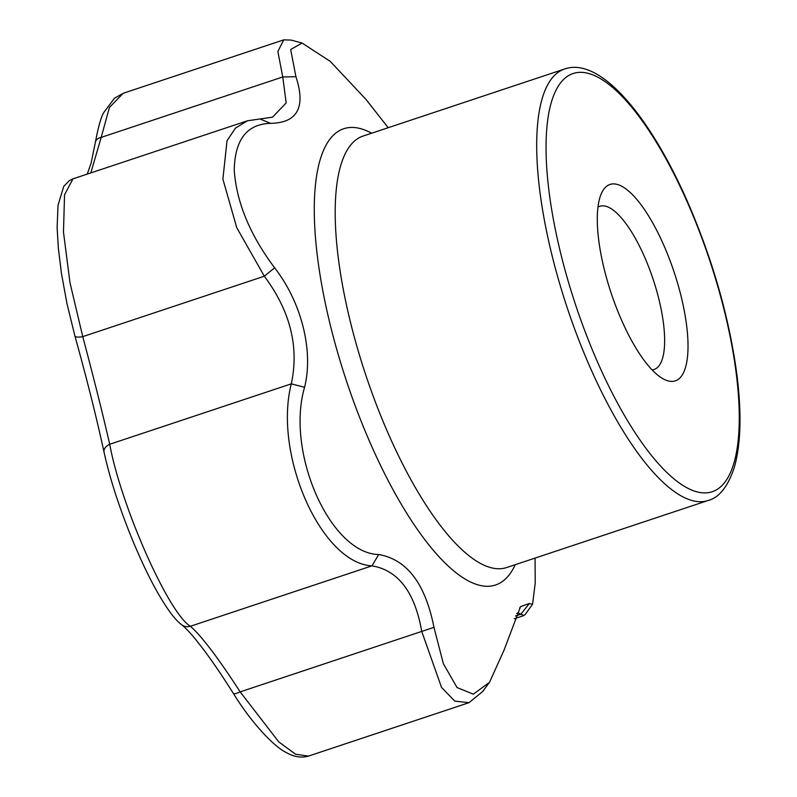 <?xml version="1.0" encoding="UTF-8"?>
<svg xmlns="http://www.w3.org/2000/svg" width="797" height="797" viewBox="0 0 797 797"><rect width="100%" height="100%" fill="white"/><g stroke="black" fill="none" stroke-linecap="round" stroke-linejoin="round"><path stroke-width="1.2" d="M682.999 373.693A103.49 33.175 -108.4 0 1 662.745 378.595A103.49 33.175 -108.4 0 1 611.169 293.127A103.49 33.175 -108.4 0 1 601.257 193.801A103.49 33.175 -108.4 0 1 662.327 241.969A103.49 33.175 -108.4 0 1 682.999 373.693M525.552 613.969L523.918 615.543L517.871 612.843L516.735 613.451M484.855 688.508L482.902 691.338L468.995 702.675L454.808 701.131L441.538 687.452L421.743 631.453C414.848 592.141 398.251 570.273 371.96 565.85C321.291 563.26 273.142 454.649 291.303 383.845C299.234 346.834 290.247 310.96 264.325 276.22L236.769 227.713L222.891 179.126L227.035 140.661L235.513 128.048L247.478 120.785L272.534 117.159L286.173 102.952L282.766 76.97L277.854 51.486L283.762 39.85L291.214 40.099L302.053 43.048L290.676 49.524L295.926 76.691C305.948 107.306 297.51 122.848 270.611 123.336C246.96 123.983 234.826 139.634 234.228 170.299C236.57 202.488 250.039 234.995 274.626 267.812C301.505 302.322 313.719 350.959 304.574 387.282C285.495 452.457 330.267 553.497 378.695 554.533C406.928 559.414 425.349 583.683 433.957 627.349L443.361 663.692L457.03 687.532L473.328 694.167L489.517 682.292L504.053 650.123L520.531 606.656L529.367 603.478L532.555 604.335L535.215 583.055L535.066 558.079M283.762 39.85L123.196 93.279L109.438 107.436L101.179 137.393A10.491 6.595 -171.4 0 0 95.401 142.205L91.097 163.166L87.242 174.105M468.995 702.675L308.419 756.114C301.346 758.126 293.954 756.921 286.223 752.507C274.517 746.978 252.031 723.786 233.212 693.211C222.293 675.836 212.181 661.002 202.896 648.688L195.654 639.453C193.033 636.155 186.498 628.564 181.646 624.718L181.646 624.718C175.768 620.335 167.838 610.91 155.495 588.784C148.202 575.524 140.71 559.693 133.019 541.293C119.62 508.725 109.956 479.017 104.048 452.188A10.491 6.904 -12.1 0 1 109.717 444.268C121.104 506.264 168.476 613.172 190.373 626.273C201.372 635.757 217.96 657.625 240.166 691.876L278.781 741.907L295.567 754.211L308.409 756.114M274.626 267.812L264.325 276.22L82.749 336.643A10.491 2.889 164.4 0 1 74.908 335.965L66.998 303.747L61.449 273.411L58.35 248.285L57.115 227.613L58.042 205.148L63.74 186.418L69.19 180.71L72.985 178.847L64.547 194.787L63.471 232.047L69.997 282.786L82.749 336.643C93.379 376.503 102.375 412.378 109.717 444.268L291.303 383.845L304.574 387.282M181.646 624.718A10.491 9.933 -52.4 0 0 190.373 626.273L371.96 565.85L378.695 554.533M295.926 76.691L282.766 76.97L101.179 137.393L90.798 172.919M233.212 693.211A10.491 2.77 -32.2 0 0 240.166 691.876L433.957 627.349M388.179 127.709L366.022 99.456L330.297 61.409L302.053 43.048M270.611 123.336L259.952 118.992M515.539 615.971L520.839 614.208L529.367 603.478M597.959 207.13A85.996 27.576 -108.4 0 1 599.782 206.284A85.996 27.576 -108.4 0 1 648.878 267.423A85.996 27.576 -108.4 0 1 660.464 363.542A85.996 27.576 -108.4 0 1 654.088 369.489A85.996 27.576 -108.4 0 1 652.125 369.898M556.744 88.786A220.37 70.654 -108.4 0 1 723.905 309.047A220.37 70.654 -108.4 0 1 647.323 450.136A220.37 70.654 -108.4 0 1 556.744 88.786M547.728 84.721A227.374 72.896 -108.4 0 1 564.575 69.01C599.234 56.697 648.549 113.433 687.124 200.774C712.737 259.633 729.365 317.873 737.006 375.497C741.748 413.912 740.841 444.547 734.296 467.411C727.94 486.549 719.223 497.577 708.164 500.486A227.374 72.896 -108.4 0 1 578.363 338.845A227.374 72.896 -108.4 0 1 547.728 84.721M708.164 500.486L506.663 567.534A227.374 72.896 -108.4 0 1 376.861 405.902A227.374 72.896 -108.4 0 1 346.237 151.769A227.374 72.896 -108.4 0 1 363.083 136.058L564.575 69.01M515.231 564.684A240.425 77.08 -108.4 0 1 373.295 449.887A240.425 77.08 -108.4 0 1 325.943 145.353A240.425 77.08 -108.4 0 1 371.651 133.209M523.759 615.593L514.314 618.731M104.048 452.188C96.557 417.638 86.843 378.894 74.908 335.965M247.15 120.895L72.985 178.847M95.401 142.205C98.34 126.434 101.219 116.402 104.048 112.118L114.459 98.24L123.196 93.279M489.517 682.282L482.843 691.208M520.561 606.716L519.664 608.031M532.535 604.325L525.133 614.547"/></g></svg>
